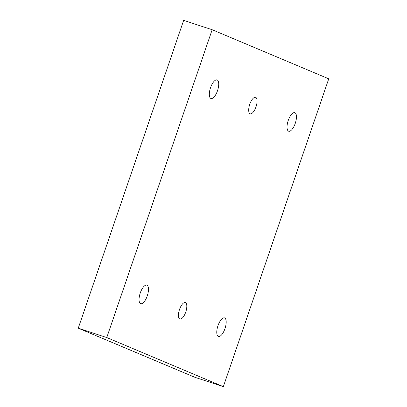 <?xml version="1.0" encoding="UTF-8"?>
<svg xmlns="http://www.w3.org/2000/svg" width="407" height="407" viewBox="0 0 407 407"><rect width="100%" height="100%" fill="white"/><g stroke="black" fill="none" stroke-linecap="round" stroke-linejoin="round"><path stroke-width="0.61" d="M223.341 386.65L106.766 337.556L212.164 29.721L328.739 78.821L223.341 386.65L194.836 377.279L78.261 328.179L106.766 337.556M255.693 97.37A8.679 3.363 -71.8 0 1 256.039 106.756A8.679 3.363 -71.8 0 1 250.173 113.823A8.679 3.363 -71.8 0 1 249.776 104.268A8.679 3.363 -71.8 0 1 255.596 97.329A8.679 3.363 -71.8 0 1 255.693 97.37M185.434 302.589A8.679 3.363 -71.8 0 1 185.775 311.976A8.679 3.363 -71.8 0 1 179.909 319.042A8.679 3.363 -71.8 0 1 179.512 309.488A8.679 3.363 -71.8 0 1 185.333 302.549A8.679 3.363 -71.8 0 1 185.434 302.589M217.185 79.975A9.763 3.785 -71.8 0 1 217.572 90.537A9.763 3.785 -71.8 0 1 210.974 98.489A9.763 3.785 -71.8 0 1 210.867 98.448A9.763 3.785 -71.8 0 1 210.48 87.881A9.763 3.785 -71.8 0 1 217.079 79.935A9.763 3.785 -71.8 0 1 217.185 79.975M294.902 112.708A9.763 3.785 -71.8 0 1 295.289 123.27A9.763 3.785 -71.8 0 1 288.69 131.217A9.763 3.785 -71.8 0 1 288.578 131.176A9.763 3.785 -71.8 0 1 288.197 120.614A9.763 3.785 -71.8 0 1 294.795 112.668A9.763 3.785 -71.8 0 1 294.902 112.708M224.644 317.928A9.763 3.785 -71.8 0 1 225.025 328.49A9.763 3.785 -71.8 0 1 218.432 336.436A9.763 3.785 -71.8 0 1 218.32 336.396A9.763 3.785 -71.8 0 1 217.933 325.834A9.763 3.785 -71.8 0 1 224.532 317.887A9.763 3.785 -71.8 0 1 224.644 317.928M146.927 285.195A9.763 3.785 -71.8 0 1 147.309 295.757A9.763 3.785 -71.8 0 1 140.715 303.708A9.763 3.785 -71.8 0 1 140.603 303.668A9.763 3.785 -71.8 0 1 140.217 293.106A9.763 3.785 -71.8 0 1 146.815 285.154A9.763 3.785 -71.8 0 1 146.927 285.195M78.261 328.179L183.659 20.35L212.164 29.721"/></g></svg>
